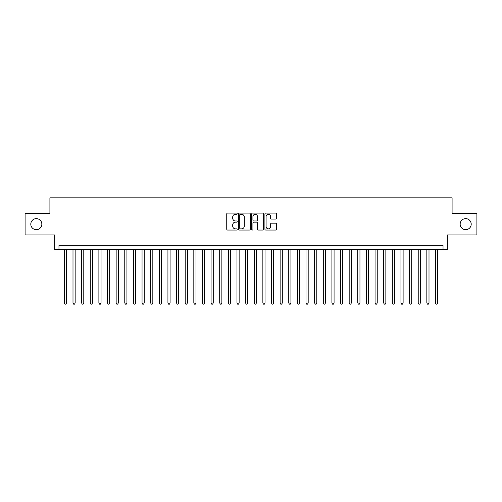 <?xml version="1.0" encoding="UTF-8"?>
<svg xmlns="http://www.w3.org/2000/svg" width="502" height="502" viewBox="0 0 502 502"><rect width="100%" height="100%" fill="white"/><g stroke="black" fill="none" stroke-linecap="round" stroke-linejoin="round"><path stroke-width="0.75" d="M237.189 213.695A0.596 0.596 0 0 0 236.599 213.099L227.601 213.099A0.847 0.847 0 0 0 226.753 213.946L226.753 229.194A0.847 0.847 0 0 0 227.601 230.041L236.599 230.041A0.596 0.596 0 0 0 237.189 229.452A0.596 0.596 0 0 0 236.599 228.856L235.432 228.856A2.711 2.711 0 0 1 232.721 226.145L232.721 224.877A2.711 2.711 0 0 1 235.432 222.166L236.599 222.166A0.596 0.596 0 0 0 237.189 221.57A0.596 0.596 0 0 0 236.599 220.98L235.432 220.98A2.711 2.711 0 0 1 232.721 218.27L232.721 216.996A2.711 2.711 0 0 1 235.432 214.285L236.599 214.285A0.596 0.596 0 0 0 237.189 213.695M460.158 224.162A5.522 5.522 0 0 0 465.68 229.684A5.522 5.522 0 0 0 471.202 224.162A5.522 5.522 0 0 0 465.68 218.634A5.522 5.522 0 0 0 460.158 224.162M30.798 224.162A5.522 5.522 0 0 0 36.32 229.684A5.522 5.522 0 0 0 41.842 224.162A5.522 5.522 0 0 0 36.32 218.634A5.522 5.522 0 0 0 30.798 224.162M275.755 219.073A0.847 0.847 0 0 0 276.602 218.226L276.602 213.946A0.847 0.847 0 0 0 275.755 213.099L265.759 213.099A0.847 0.847 0 0 0 264.912 213.946L264.912 229.194A0.847 0.847 0 0 0 265.759 230.041L275.755 230.041A0.847 0.847 0 0 0 276.602 229.194L276.602 224.03A0.847 0.847 0 0 0 275.755 223.183L271.482 223.183A0.847 0.847 0 0 0 270.634 224.03L270.634 226.59A2.265 2.265 0 0 1 268.369 228.856A2.265 2.265 0 0 1 266.098 226.59L266.098 216.55A2.265 2.265 0 0 1 268.369 214.285A2.265 2.265 0 0 1 270.634 216.55L270.634 218.226A0.847 0.847 0 0 0 271.482 219.073L275.755 219.073M443.028 249.619L447.338 249.619L447.338 234.949L476.9 234.949L476.9 213.369L452.089 213.369L452.089 197.838L49.911 197.838L49.911 213.369L25.1 213.369L25.1 234.949L54.662 234.949L54.662 249.619L443.028 249.619L443.028 245.302L58.972 245.302L58.972 249.619M250.26 213.946A0.847 0.847 0 0 0 249.412 213.099L239.416 213.099A0.847 0.847 0 0 0 238.569 213.946L238.569 229.194A0.847 0.847 0 0 0 239.416 230.041L249.412 230.041A0.847 0.847 0 0 0 250.26 229.194L250.26 213.946M252.588 213.099L262.584 213.099A0.847 0.847 0 0 1 263.431 213.946L263.431 229.194A0.847 0.847 0 0 1 262.584 230.041L258.304 230.041A0.847 0.847 0 0 1 257.457 229.194L257.457 223.013A0.847 0.847 0 0 0 256.61 222.166L253.774 222.166A0.847 0.847 0 0 0 252.926 223.013L252.926 229.452A0.596 0.596 0 0 1 252.337 230.041A0.596 0.596 0 0 1 251.74 229.452L251.74 213.946A0.847 0.847 0 0 1 252.588 213.099M240.345 214.285A0.596 0.596 0 0 0 239.755 214.881L239.755 228.266A0.596 0.596 0 0 0 240.345 228.856L241.575 228.856A2.711 2.711 0 0 0 244.286 226.145L244.286 216.996A2.711 2.711 0 0 0 241.575 214.285L240.345 214.285M257.457 216.594A2.265 2.265 0 0 0 255.192 214.329A2.265 2.265 0 0 0 252.926 216.594L252.926 220.133A0.847 0.847 0 0 0 253.774 220.98L256.61 220.98A0.847 0.847 0 0 0 257.457 220.133L257.457 216.594M64.369 249.619L64.369 303.039L66.528 303.039L66.528 249.619M66.528 303.039L65.881 304.162L65.015 304.162L64.369 303.039M72.997 249.619L72.997 303.039L75.156 303.039L75.156 249.619M75.156 303.039L74.509 304.162L73.643 304.162L72.997 303.039M81.631 249.619L81.631 303.039L83.784 303.039L83.784 249.619M83.784 303.039L83.137 304.162L82.278 304.162L81.631 303.039M90.26 249.619L90.26 303.039L92.418 303.039L92.418 249.619M92.418 303.039L91.772 304.162L90.906 304.162L90.26 303.039M98.888 249.619L98.888 303.039L101.046 303.039L101.046 249.619M101.046 303.039L100.4 304.162L99.534 304.162L98.888 303.039M107.522 249.619L107.522 303.039L109.681 303.039L109.681 249.619M109.681 303.039L109.028 304.162L108.168 304.162L107.522 303.039M116.15 249.619L116.15 303.039L118.309 303.039L118.309 249.619M118.309 303.039L117.663 304.162L116.797 304.162L116.15 303.039M124.778 249.619L124.778 303.039L126.937 303.039L126.937 249.619M126.937 303.039L126.291 304.162L125.431 304.162L124.778 303.039M133.413 249.619L133.413 303.039L135.571 303.039L135.571 249.619M135.571 303.039L134.919 304.162L134.059 304.162L133.413 303.039M142.041 249.619L142.041 303.039L144.2 303.039L144.2 249.619M144.2 303.039L143.553 304.162L142.687 304.162L142.041 303.039M150.669 249.619L150.669 303.039L152.828 303.039L152.828 249.619M152.828 303.039L152.181 304.162L151.322 304.162L150.669 303.039M159.303 249.619L159.303 303.039L161.462 303.039L161.462 249.619M161.462 303.039L160.816 304.162L159.95 304.162L159.303 303.039M167.932 249.619L167.932 303.039L170.09 303.039L170.09 249.619M170.09 303.039L169.444 304.162L168.578 304.162L167.932 303.039M176.566 249.619L176.566 303.039L178.718 303.039L178.718 249.619M178.718 303.039L178.072 304.162L177.212 304.162L176.566 303.039M185.194 249.619L185.194 303.039L187.353 303.039L187.353 249.619M187.353 303.039L186.706 304.162L185.84 304.162L185.194 303.039M193.822 249.619L193.822 303.039L195.981 303.039L195.981 249.619M195.981 303.039L195.334 304.162L194.469 304.162L193.822 303.039M202.457 249.619L202.457 303.039L204.609 303.039L204.609 249.619M204.609 303.039L203.963 304.162L203.103 304.162L202.457 303.039M211.085 249.619L211.085 303.039L213.243 303.039L213.243 249.619M213.243 303.039L212.597 304.162L211.731 304.162L211.085 303.039M219.713 249.619L219.713 303.039L221.871 303.039L221.871 249.619M221.871 303.039L221.225 304.162L220.359 304.162L219.713 303.039M228.347 249.619L228.347 303.039L230.506 303.039L230.506 249.619M230.506 303.039L229.853 304.162L228.994 304.162L228.347 303.039M236.975 249.619L236.975 303.039L239.134 303.039L239.134 249.619M239.134 303.039L238.488 304.162L237.622 304.162L236.975 303.039M245.603 249.619L245.603 303.039L247.762 303.039L247.762 249.619M247.762 303.039L247.116 304.162L246.256 304.162L245.603 303.039M254.238 249.619L254.238 303.039L256.397 303.039L256.397 249.619M256.397 303.039L255.744 304.162L254.884 304.162L254.238 303.039M262.866 249.619L262.866 303.039L265.025 303.039L265.025 249.619M265.025 303.039L264.378 304.162L263.512 304.162L262.866 303.039M271.494 249.619L271.494 303.039L273.653 303.039L273.653 249.619M273.653 303.039L273.006 304.162L272.147 304.162L271.494 303.039M280.129 249.619L280.129 303.039L282.287 303.039L282.287 249.619M282.287 303.039L281.641 304.162L280.775 304.162L280.129 303.039M288.757 249.619L288.757 303.039L290.915 303.039L290.915 249.619M290.915 303.039L290.269 304.162L289.403 304.162L288.757 303.039M297.391 249.619L297.391 303.039L299.543 303.039L299.543 249.619M299.543 303.039L298.897 304.162L298.037 304.162L297.391 303.039M306.019 249.619L306.019 303.039L308.178 303.039L308.178 249.619M308.178 303.039L307.531 304.162L306.666 304.162L306.019 303.039M314.647 249.619L314.647 303.039L316.806 303.039L316.806 249.619M316.806 303.039L316.16 304.162L315.294 304.162L314.647 303.039M323.282 249.619L323.282 303.039L325.434 303.039L325.434 249.619M325.434 303.039L324.788 304.162L323.928 304.162L323.282 303.039M331.91 249.619L331.91 303.039L334.068 303.039L334.068 249.619M334.068 303.039L333.422 304.162L332.556 304.162L331.91 303.039M340.538 249.619L340.538 303.039L342.697 303.039L342.697 249.619M342.697 303.039L342.05 304.162L341.184 304.162L340.538 303.039M349.172 249.619L349.172 303.039L351.331 303.039L351.331 249.619M351.331 303.039L350.678 304.162L349.819 304.162L349.172 303.039M357.8 249.619L357.8 303.039L359.959 303.039L359.959 249.619M359.959 303.039L359.313 304.162L358.447 304.162L357.8 303.039M366.429 249.619L366.429 303.039L368.587 303.039L368.587 249.619M368.587 303.039L367.941 304.162L367.081 304.162L366.429 303.039M375.063 249.619L375.063 303.039L377.222 303.039L377.222 249.619M377.222 303.039L376.569 304.162L375.709 304.162L375.063 303.039M383.691 249.619L383.691 303.039L385.85 303.039L385.85 249.619M385.85 303.039L385.203 304.162L384.337 304.162L383.691 303.039M392.319 249.619L392.319 303.039L394.478 303.039L394.478 249.619M394.478 303.039L393.832 304.162L392.972 304.162L392.319 303.039M400.954 249.619L400.954 303.039L403.112 303.039L403.112 249.619M403.112 303.039L402.466 304.162L401.6 304.162L400.954 303.039M409.582 249.619L409.582 303.039L411.74 303.039L411.74 249.619M411.74 303.039L411.094 304.162L410.228 304.162L409.582 303.039M418.216 249.619L418.216 303.039L420.369 303.039L420.369 249.619M420.369 303.039L419.722 304.162L418.863 304.162L418.216 303.039M426.844 249.619L426.844 303.039L429.003 303.039L429.003 249.619M429.003 303.039L428.357 304.162L427.491 304.162L426.844 303.039M435.472 249.619L435.472 303.039L437.631 303.039L437.631 249.619M437.631 303.039L436.985 304.162L436.119 304.162L435.472 303.039"/></g></svg>
